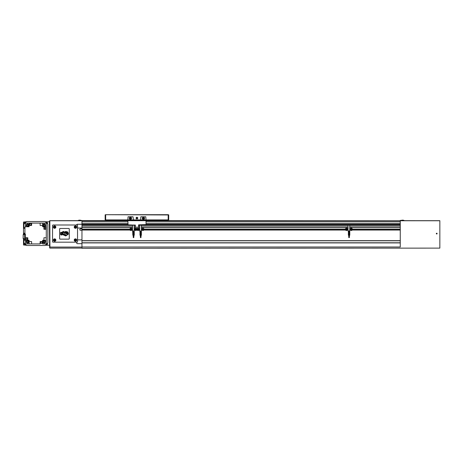 <?xml version="1.0" encoding="UTF-8"?>
<svg xmlns="http://www.w3.org/2000/svg" width="463" height="463" viewBox="0 0 463 463"><rect width="100%" height="100%" fill="white"/><g stroke="black" fill="none" stroke-linecap="round" stroke-linejoin="round"><path stroke-width="0.69" d="M80.4 220.168L78.837 220.168M80.921 220.376L78.316 220.376M403.383 220.168L401.82 220.168M403.904 220.376L401.299 220.376M77.275 220.637L49.882 220.683L49.408 221.158L49.622 247.815L49.929 247.074L49.836 220.729L81.963 220.683M400.258 220.376L404.946 220.637M81.181 220.376L81.963 220.585M400.258 220.585L401.039 220.376M400.258 229.092L400.258 242.855L81.963 242.855L81.963 248.301L439.85 248.116L439.85 220.753L400.258 220.753L400.258 225.093L138.483 225.116L400.258 225.093L400.258 229.092L352.436 229.092M132.511 227.229L81.963 227.229L81.963 242.855L400.258 242.832L400.258 246.999L81.963 246.999M127.805 223.687L81.963 223.687L81.963 227.229M146.042 220.562L400.258 220.753M146.042 223.687L400.258 223.687L400.258 224.208L146.042 224.208M400.258 240.748L81.963 240.748M400.258 240.719L81.963 240.719M400.258 230.001L352.268 230.001M345.496 230.001L143.889 230.001M137.117 230.001L136.73 230.001M129.958 230.001L81.963 230.001M400.258 229.949L352.279 229.949M345.479 229.949L143.906 229.949M137.106 229.949L136.741 229.949M129.941 229.949L81.963 229.949M400.258 229.168L352.453 229.168M345.311 229.168L144.074 229.168M129.773 229.168L81.963 229.168M345.323 229.092L144.062 229.092M129.785 229.092L81.963 229.092M400.258 227.229L349.715 227.229M348.049 227.229L141.337 227.229M139.67 227.229L138.483 227.229M135.364 227.229L134.177 227.229M400.258 227.2L349.715 227.2M348.049 227.2L141.337 227.2M139.67 227.2L138.483 227.2L138.744 224.856L146.042 224.596L146.042 219.908L168.179 219.908L168.179 214.699L105.668 214.699L168.179 214.959M105.668 214.803L105.147 214.803L105.147 219.908L127.805 219.908L128.066 224.856L135.358 225.116L81.963 225.093L135.358 225.116L135.358 227.2L134.177 227.2M132.511 227.2L81.963 227.2M400.258 226.905L349.715 226.905M348.049 226.905L141.337 226.905M139.67 226.905L138.483 226.905M135.358 226.905L134.177 226.905M132.511 226.905L81.963 226.905M400.258 225.417L349.715 225.417M348.049 225.417L141.337 225.417M139.67 225.417L138.483 225.417M135.358 225.417L134.177 225.417M132.511 225.417L81.963 225.417M127.805 224.208L81.963 224.208L81.963 220.753L49.929 220.753M400.258 220.822L146.042 220.822M127.805 220.822L81.963 220.822M140.538 220.562L133.309 220.562M127.805 220.562L81.963 220.562M105.668 219.908L105.668 214.959M127.805 220.689L133.535 220.689L133.014 216.782L128.066 216.782L127.805 219.908L146.042 219.908L145.781 216.782L140.833 216.782L140.573 220.429M168.179 219.908L168.7 219.908L168.7 214.803L168.179 214.803M168.179 215.064L168.7 215.064M105.147 215.064L105.668 215.064M131.521 218.345A1.105 1.105 0 0 0 130.41 217.24A1.105 1.105 0 0 0 129.304 218.345A1.105 1.105 0 0 0 130.41 219.45A1.105 1.105 0 0 0 131.521 218.345A1.105 1.105 0 0 0 130.41 217.24A1.105 1.105 0 0 0 129.304 218.345M144.543 218.345A1.105 1.105 0 0 0 143.437 217.24A1.105 1.105 0 0 0 142.326 218.345A1.105 1.105 0 0 0 143.437 219.45A1.105 1.105 0 0 0 144.543 218.345A1.105 1.105 0 0 0 143.437 217.24A1.105 1.105 0 0 0 142.326 218.345M143.437 217.894L143.044 218.119L143.437 218.796L143.825 218.571L143.437 217.894M130.41 217.894L130.022 218.119L130.41 218.796L130.803 218.571L130.41 217.894M133.535 220.689L146.042 220.689M135.358 227.2L138.483 227.2M140.573 220.168L146.042 220.168M127.805 220.168L133.275 220.168M136.33 218.085A0.596 0.596 0 0 0 136.921 218.681A0.596 0.596 0 0 0 137.517 218.085A0.596 0.596 0 0 0 136.921 217.494A0.596 0.596 0 0 0 136.33 218.085A0.602 0.602 0 0 0 136.921 218.686A0.602 0.602 0 0 0 137.523 218.085L136.921 217.488L136.325 218.085A0.602 0.602 0 0 1 136.921 217.488A0.602 0.602 0 0 1 137.523 218.085M137.436 218.085A0.509 0.509 0 0 0 136.921 217.575A0.509 0.509 0 0 0 136.411 218.085A0.509 0.509 0 0 0 136.921 218.594A0.509 0.509 0 0 0 137.436 218.085M136.921 217.182L136.139 217.633L136.139 218.536L136.921 218.987L137.702 218.536L137.702 217.633L136.921 217.182M349.397 235.239L349.397 236.28L348.755 236.28L348.755 235.239M348.755 237.322A0.324 0.324 0 0 1 349.079 236.998A0.324 0.324 0 0 1 349.397 237.322A0.324 0.324 0 0 1 349.079 237.646A0.324 0.324 0 0 1 348.755 237.322L348.755 236.28M345.739 229.324A0.718 0.718 0 0 1 346.457 228.606A0.718 0.718 0 0 1 347.175 229.324A0.718 0.718 0 0 1 346.457 230.042A0.718 0.718 0 0 1 345.739 229.324A0.718 0.718 0 0 0 346.457 230.042A0.718 0.718 0 0 0 347.175 229.324M345.3 229.324A1.157 1.157 0 0 1 346.457 228.166A1.157 1.157 0 0 1 347.62 229.324A1.157 1.157 0 0 1 346.457 230.481A1.157 1.157 0 0 1 345.3 229.324M350.144 229.324A1.157 1.157 0 0 1 351.301 228.166A1.157 1.157 0 0 1 352.465 229.324A1.157 1.157 0 0 1 351.301 230.481A1.157 1.157 0 0 1 350.144 229.324M350.589 229.324A0.718 0.718 0 0 1 351.301 228.606A0.718 0.718 0 0 1 352.019 229.324A0.718 0.718 0 0 1 351.301 230.042A0.718 0.718 0 0 1 350.589 229.324A0.718 0.718 0 0 1 351.301 228.606A0.718 0.718 0 0 1 352.019 229.324M351.301 228.948L351.631 229.139L351.301 229.7L350.977 229.515L351.301 228.948M346.457 228.948L346.781 229.139L346.457 229.7L346.133 229.515L346.457 228.948M348.384 230.968L348.384 231.957L348.205 230.968M348.373 235.239L348.373 231.957L348.373 235.239L349.154 235.239L349.171 230.968L348.049 230.968L348.049 225.186L349.715 225.186L349.779 235.239L349.779 230.968L349.756 235.239L349.287 235.239L349.287 230.968M348.506 235.239L348.506 230.968M348.633 235.239L348.633 230.968M349.715 230.968L349.171 230.968M349.715 228.519L350.474 228.519M350.474 230.134L349.715 230.134M347.291 228.519L348.049 228.519M348.049 230.134L347.291 230.134M133.859 235.239L133.859 236.28L133.217 236.28L133.217 235.239M133.217 237.322A0.324 0.324 0 0 1 133.535 236.998A0.324 0.324 0 0 1 133.859 237.322A0.324 0.324 0 0 1 133.535 237.646A0.324 0.324 0 0 1 133.217 237.322L133.217 236.28M130.201 229.324A0.718 0.718 0 0 1 130.919 228.606A0.718 0.718 0 0 1 131.637 229.324A0.718 0.718 0 0 1 130.919 230.042A0.718 0.718 0 0 1 130.201 229.324A0.718 0.718 0 0 0 130.919 230.042A0.718 0.718 0 0 0 131.637 229.324M129.762 229.324A1.157 1.157 0 0 1 130.919 228.166A1.157 1.157 0 0 1 132.077 229.324A1.157 1.157 0 0 1 130.919 230.481A1.157 1.157 0 0 1 129.762 229.324M134.606 229.324A1.157 1.157 0 0 1 135.763 228.166A1.157 1.157 0 0 1 136.921 229.324A1.157 1.157 0 0 1 135.763 230.481A1.157 1.157 0 0 1 134.606 229.324M135.046 229.324A0.718 0.718 0 0 1 135.763 228.606A0.718 0.718 0 0 1 136.481 229.324A0.718 0.718 0 0 1 135.763 230.042A0.718 0.718 0 0 1 135.046 229.324A0.718 0.718 0 0 1 135.763 228.606A0.718 0.718 0 0 1 136.481 229.324M135.763 228.948L136.087 229.139L135.763 229.7L135.439 229.515L135.763 228.948M130.919 228.948L131.243 229.139L130.919 229.7L130.595 229.515L130.919 228.948M132.835 231.957L132.835 235.239L132.667 230.968M132.858 235.239L133.095 230.968L134.241 230.968L134.241 235.239L134.241 230.968M133.095 235.239L134.241 235.239M132.962 235.239L132.962 230.968M133.743 235.239L133.743 230.968M133.616 235.239L133.616 230.968M134.177 230.968L134.177 225.186L132.511 225.186L132.511 230.968L133.078 230.968M134.177 228.519L134.93 228.519M134.93 230.134L134.177 230.134M131.752 228.519L132.511 228.519M132.511 230.134L131.752 230.134M141.024 235.239L141.024 236.28L140.376 236.28L140.376 235.239M140.376 237.322A0.324 0.324 0 0 1 140.7 236.998A0.324 0.324 0 0 1 141.024 237.322A0.324 0.324 0 0 1 140.7 237.646A0.324 0.324 0 0 1 140.376 237.322L140.376 236.28M137.366 229.324A0.718 0.718 0 0 1 138.084 228.606A0.718 0.718 0 0 1 138.796 229.324A0.718 0.718 0 0 1 138.084 230.042A0.718 0.718 0 0 1 137.366 229.324A0.718 0.718 0 0 0 138.084 230.042A0.718 0.718 0 0 0 138.796 229.324M136.921 229.324A1.157 1.157 0 0 1 138.084 228.166A1.157 1.157 0 0 1 139.241 229.324A1.157 1.157 0 0 1 138.084 230.481A1.157 1.157 0 0 1 136.921 229.324M141.771 229.324A1.157 1.157 0 0 1 142.928 228.166A1.157 1.157 0 0 1 144.086 229.324A1.157 1.157 0 0 1 142.928 230.481A1.157 1.157 0 0 1 141.771 229.324M142.21 229.324A0.718 0.718 0 0 1 142.928 228.606A0.718 0.718 0 0 1 143.646 229.324A0.718 0.718 0 0 1 142.928 230.042A0.718 0.718 0 0 1 142.21 229.324A0.718 0.718 0 0 1 142.928 228.606A0.718 0.718 0 0 1 143.646 229.324M142.928 228.948L143.252 229.139L142.928 229.7L142.604 229.515L142.928 228.948M138.084 228.948L138.408 229.139L138.084 229.7L137.754 229.515L138.084 228.948M140.011 230.968L140.011 231.957L139.826 230.968M140 231.957L140 235.239L140.781 235.239L140.793 230.968L139.67 230.968L139.67 225.186L141.337 225.186L141.406 230.968M140.781 235.239L141.406 235.239M140.127 235.239L140.127 230.968M140.26 235.239L140.26 230.968M140.908 235.239L140.908 230.968M141.337 230.968L140.793 230.968M141.337 228.519L142.095 228.519M142.095 230.134L141.337 230.134M138.912 228.519L139.67 228.519M139.67 230.134L138.912 230.134M53.378 240.094A1.239 1.239 0 0 1 54.617 238.856A1.239 1.239 0 0 1 55.849 240.094A1.239 1.239 0 0 1 54.617 241.333A1.239 1.239 0 0 1 53.378 240.094A1.239 1.239 0 0 0 54.617 241.333A1.239 1.239 0 0 0 55.849 240.094M74.213 240.094A1.239 1.239 0 0 1 75.452 238.856A1.239 1.239 0 0 1 76.69 240.094A1.239 1.239 0 0 1 75.452 241.333A1.239 1.239 0 0 1 74.213 240.094A1.239 1.239 0 0 0 75.452 241.333A1.239 1.239 0 0 0 76.69 240.094M53.378 227.073A1.239 1.239 0 0 1 54.617 225.834A1.239 1.239 0 0 1 55.849 227.073A1.239 1.239 0 0 1 54.617 228.311A1.239 1.239 0 0 1 53.378 227.073A1.239 1.239 0 0 1 54.617 225.834A1.239 1.239 0 0 1 55.849 227.073A1.239 1.239 0 0 1 54.617 228.311A1.239 1.239 0 0 1 53.378 227.073A1.239 1.239 0 0 0 54.617 228.311A1.239 1.239 0 0 0 55.849 227.073M74.213 227.073A1.239 1.239 0 0 1 75.452 225.834A1.239 1.239 0 0 1 76.69 227.073A1.239 1.239 0 0 1 75.452 228.311A1.239 1.239 0 0 1 74.213 227.073A1.239 1.239 0 0 1 75.452 225.834A1.239 1.239 0 0 1 76.69 227.073A1.239 1.239 0 0 1 75.452 228.311A1.239 1.239 0 0 1 74.213 227.073A1.239 1.239 0 0 0 75.452 228.311A1.239 1.239 0 0 0 76.69 227.073M75.452 239.643L75.064 239.869L75.452 240.546L75.845 240.32L75.452 239.643M54.617 226.621L54.223 226.847L54.617 227.524L55.004 227.298L54.617 226.621M75.452 226.621L75.064 226.847L75.452 227.524L75.845 227.298L75.452 226.621M54.617 239.643L54.223 239.869L54.617 240.546L55.004 240.32L54.617 239.643M53.054 224.989A0.521 0.521 0 0 0 52.533 225.51L52.533 241.657A0.521 0.521 0 0 0 53.054 242.178L77.014 242.178A0.521 0.521 0 0 0 77.535 241.657L77.535 225.51A0.521 0.521 0 0 0 77.014 224.989L53.054 224.989M81.963 224.26L77.275 224.26A0.521 0.521 0 0 0 76.754 224.781L76.754 224.989M77.535 228.033L81.963 228.033M81.963 228.803L80.4 228.803A0.521 0.521 0 0 0 79.879 229.324L79.879 229.77A0.521 0.521 0 0 0 80.4 230.29L81.963 230.29M76.754 242.178L76.754 243.144A0.521 0.521 0 0 0 77.275 243.665L81.963 243.665M81.963 239.886L77.535 239.886M81.963 248.116L49.929 248.116L49.622 247.815M49.882 220.683L81.963 220.637M26.327 221.783L23.491 222.043L23.491 227.831L24.921 227.831M23.491 227.831L23.491 234.666M23.491 238.595L23.491 244.968L26.327 245.228M45.391 245.228L49.408 245.228M49.408 221.783L45.391 221.783M47.585 223.976L47.585 223.606A1.823 1.823 0 0 0 45.756 221.783L46.277 222.564M25.442 222.564L25.963 221.783A1.823 1.823 0 0 0 24.14 223.606L24.14 223.976M24.14 243.034L24.14 243.405A1.823 1.823 0 0 0 25.963 245.228L25.442 244.447M46.277 244.447L45.756 245.228A1.823 1.823 0 0 0 47.585 243.405L47.585 243.034M23.879 238.595L23.879 242.705A15.105 15.105 0 0 0 26.657 245.488L45.061 245.488A15.105 15.105 0 0 0 47.845 242.705L47.845 224.306A15.105 15.105 0 0 0 45.061 221.522L26.657 221.522A15.105 15.105 0 0 0 23.879 224.306L23.879 227.831M23.879 233.19L23.879 234.666M24.921 223.085L24.14 223.866M46.804 243.926L47.585 243.144M24.14 243.144L24.921 243.926M47.585 223.866L46.804 223.085M30.39 223.531A0.781 0.781 0 0 0 29.609 224.312A0.781 0.781 0 0 0 30.39 225.093A0.781 0.781 0 0 0 31.171 224.312A0.781 0.781 0 0 0 30.39 223.531M41.329 241.917A0.781 0.781 0 0 0 40.547 242.699A0.781 0.781 0 0 0 41.329 243.48A0.781 0.781 0 0 0 42.11 242.699A0.781 0.781 0 0 0 41.329 241.917M45.056 228.815A0.781 0.781 0 0 1 44.274 228.033A0.781 0.781 0 0 1 45.056 227.252A0.781 0.781 0 0 1 45.837 228.033A0.781 0.781 0 0 1 45.056 228.815M26.669 239.759A0.781 0.781 0 0 1 25.887 238.977A0.781 0.781 0 0 1 26.669 238.196A0.781 0.781 0 0 1 27.45 238.977A0.781 0.781 0 0 1 26.669 239.759M27.572 242.942A1.146 1.146 0 0 1 26.426 241.796A1.146 1.146 0 0 1 27.572 240.65A1.146 1.146 0 0 1 28.718 241.796A1.146 1.146 0 0 1 27.572 242.942M27.572 243.098A1.302 1.302 0 0 1 26.269 241.796A1.302 1.302 0 0 1 27.572 240.494A1.302 1.302 0 0 1 28.874 241.796A1.302 1.302 0 0 1 27.572 243.098M44.147 226.361A1.146 1.146 0 0 1 43.001 225.215A1.146 1.146 0 0 1 44.147 224.069A1.146 1.146 0 0 1 45.293 225.215A1.146 1.146 0 0 1 44.147 226.361M44.147 226.523A1.302 1.302 0 0 1 42.845 225.215A1.302 1.302 0 0 1 44.147 223.913A1.302 1.302 0 0 1 45.449 225.215A1.302 1.302 0 0 1 44.147 226.523M27.572 226.361A1.146 1.146 0 0 1 26.426 225.215A1.146 1.146 0 0 1 27.572 224.069A1.146 1.146 0 0 1 28.718 225.215A1.146 1.146 0 0 1 27.572 226.361M27.572 226.523A1.302 1.302 0 0 1 26.269 225.215A1.302 1.302 0 0 1 27.572 223.913A1.302 1.302 0 0 1 28.874 225.215A1.302 1.302 0 0 1 27.572 226.523M44.147 242.942A1.146 1.146 0 0 1 43.001 241.796A1.146 1.146 0 0 1 44.147 240.65A1.146 1.146 0 0 1 45.293 241.796A1.146 1.146 0 0 1 44.147 242.942M44.147 243.098A1.302 1.302 0 0 1 42.845 241.796A1.302 1.302 0 0 1 44.147 240.494A1.302 1.302 0 0 1 45.449 241.796A1.302 1.302 0 0 1 44.147 243.098M44.147 242.548L44.801 242.172L44.801 241.42L44.147 241.044L43.499 241.42L43.499 242.172L44.147 242.548M44.147 225.967L44.801 225.591L44.801 224.844L44.147 224.468L43.499 224.844L43.499 225.591L44.147 225.967M27.572 242.548L28.226 242.172L28.226 241.42L27.572 241.044L26.923 241.42L26.923 242.172L27.572 242.548M27.572 225.967L28.226 225.591L28.226 224.844L27.572 224.468L26.923 224.844L26.923 225.591L27.572 225.967M24.556 238.595L23.15 238.595L23.15 234.666L24.556 234.666M24.556 233.19L24.556 240.28L25.442 240.262L25.442 243.926L40.119 243.914L40.119 241.564L42.619 241.564L42.619 243.914L46.277 243.926L46.265 226.748L43.921 226.748L43.921 229.249L46.265 229.249M23.491 228.276L24.921 228.276M23.491 233.19L24.921 233.19M46.265 237.762L43.921 237.762L43.921 240.262L46.265 240.262L46.277 223.085L25.442 223.085L25.453 226.939L24.921 226.939L24.921 234.081L25.453 234.081L25.453 237.762L27.797 237.762L27.797 240.262L25.442 240.262L25.442 234.081M40.119 243.914L29.1 243.926L29.1 241.564L31.6 241.564L31.6 243.914M42.619 223.085L42.619 225.446L40.119 225.446L40.119 223.102L31.6 223.102L31.6 225.446L29.1 225.446L29.1 223.085M42.619 223.102L40.119 223.102M31.6 223.102L29.1 223.102M25.453 237.762L25.453 240.262M25.453 226.748L29.1 226.748L29.1 225.446M42.619 225.446L42.619 226.748L43.921 226.748M29.1 241.564L29.1 240.262L27.797 240.262M43.921 240.262L42.619 240.262L42.619 241.564M437.113 233.595A0.394 0.394 0 0 1 436.725 233.989A0.394 0.394 0 0 1 436.331 233.595A0.394 0.394 0 0 1 436.725 233.207A0.394 0.394 0 0 1 437.113 233.595M437.043 233.595A0.318 0.318 0 0 1 436.725 233.919A0.318 0.318 0 0 1 436.406 233.595A0.318 0.318 0 0 1 436.725 233.277A0.318 0.318 0 0 1 437.043 233.595M400.258 220.637L439.85 220.753M439.85 220.729L400.258 220.729M59.634 238.624A0.521 0.521 0 0 0 60.155 239.145L68.75 239.145A0.521 0.521 0 0 0 69.271 238.624L69.271 228.982A0.521 0.521 0 0 0 68.75 228.462L60.155 228.462A0.521 0.521 0 0 0 59.634 228.982L59.634 238.624M61.463 232.264L60.589 232.519L60.618 234.718L61.712 235.054L62.569 234.562L65.769 235.962L68.275 234.232L68.24 232.982L67.285 231.674L66.834 231.957L66.105 231.459L64.183 231.998L63.448 231.431L62.418 231.882L62.453 232.877L61.463 232.264M65.457 235.395L65.717 235.227L64.727 233.364L64.727 233.838L63.46 234.301L65.457 235.395M66.209 232.067L66.163 232.229A1.441 1.441 0 0 1 66.232 232.657A0.394 0.394 0 0 1 65.572 233.028A1.082 1.082 0 0 1 65.242 232.507L64.137 232.681L65.179 232.276A0.851 0.851 0 0 1 65.983 232.009A0.353 0.353 0 0 1 66.024 231.951L64.016 232.53L63.419 231.951L62.893 232.154L63.246 232.49L62.927 233.19L63.275 233.317L62.956 234.046L62.586 233.676L63.003 233.323L62.464 233.52L61.075 232.947L61.382 234.608L62.569 234.029L65.451 235.638L66.012 235.453L67.818 234.075L67.274 232.218L67.1 233.543L66.932 233.057L66.788 233.751L66.678 233.416L66.319 233.994L66.099 233.734L66.892 232.785L66.209 232.067M65.462 232.183L65.329 232.426A0.857 0.857 0 0 0 65.549 232.86L65.578 232.843A1.528 1.528 0 0 1 65.486 232.194L65.462 232.183M62.511 233.149L61.44 232.507L60.832 232.692L60.879 234.521L61.602 234.799L62.592 234.272L65.445 235.777L68.049 234.11L68.032 232.953L67.204 231.853L67.042 232.49L66.116 231.679L64.108 232.27L63.419 231.679L62.667 231.98L62.511 233.149M400.258 242.907L81.963 242.907M400.258 242.78L81.963 242.78M400.258 240.801L81.963 240.801M400.258 240.667L81.963 240.667M400.258 230.053L352.268 230.053M345.496 230.053L143.889 230.053M137.117 230.053L136.73 230.053M129.958 230.053L81.963 230.053M400.258 229.04L352.424 229.04M345.334 229.04L144.051 229.04M129.796 229.04L81.963 229.04M400.258 227.281L349.715 227.281M348.049 227.281L141.337 227.281M139.67 227.281L138.472 227.281M135.37 227.281L134.177 227.281M132.511 227.281L81.963 227.281M400.258 227.148L349.715 227.148M348.049 227.148L141.337 227.148M139.67 227.148L138.483 227.148M135.358 227.148L134.177 227.148M132.511 227.148L81.963 227.148M400.258 226.957L349.715 226.957M348.049 226.957L141.337 226.957M139.67 226.957L138.483 226.957M135.358 226.957L134.177 226.957M132.511 226.957L81.963 226.957M400.258 225.365L349.715 225.365M348.049 225.365L141.337 225.365M139.67 225.365L138.483 225.365M135.358 225.365L134.177 225.365M132.511 225.365L81.963 225.365M400.258 225.168L138.483 225.168M135.358 225.168L81.963 225.168M400.258 225.041L138.501 225.041M135.346 225.041L81.963 225.041M400.258 221.864L146.042 221.864M127.805 221.864L81.963 221.864M400.258 220.805L146.042 220.805M127.805 220.805L81.963 220.805M131.261 218.345A0.845 0.845 0 0 0 130.41 217.5A0.845 0.845 0 0 0 129.565 218.345A0.845 0.845 0 0 0 130.41 219.19A0.845 0.845 0 0 0 131.261 218.345M144.282 218.345A0.845 0.845 0 0 0 143.437 217.5A0.845 0.845 0 0 0 142.587 218.345A0.845 0.845 0 0 0 143.437 219.19A0.845 0.845 0 0 0 144.282 218.345M136.238 218.085A0.683 0.683 0 0 0 136.921 218.767A0.683 0.683 0 0 0 137.609 218.085A0.683 0.683 0 0 0 136.921 217.402A0.683 0.683 0 0 0 136.238 218.085M345.82 229.324A0.637 0.637 0 0 1 346.457 228.687A0.637 0.637 0 0 1 347.094 229.324A0.637 0.637 0 0 1 346.457 229.961A0.637 0.637 0 0 1 345.82 229.324M350.665 229.324A0.637 0.637 0 0 1 351.301 228.687A0.637 0.637 0 0 1 351.944 229.324A0.637 0.637 0 0 1 351.301 229.961A0.637 0.637 0 0 1 350.665 229.324M348.402 235.239L348.402 230.968M130.282 229.324A0.637 0.637 0 0 1 130.919 228.687A0.637 0.637 0 0 1 131.556 229.324A0.637 0.637 0 0 1 130.919 229.961A0.637 0.637 0 0 1 130.282 229.324M135.127 229.324A0.637 0.637 0 0 1 135.763 228.687A0.637 0.637 0 0 1 136.4 229.324A0.637 0.637 0 0 1 135.763 229.961A0.637 0.637 0 0 1 135.127 229.324M134.212 235.239L134.212 230.968M137.442 229.324A0.637 0.637 0 0 1 138.084 228.687A0.637 0.637 0 0 1 138.721 229.324A0.637 0.637 0 0 1 138.084 229.961A0.637 0.637 0 0 1 137.442 229.324M142.291 229.324A0.637 0.637 0 0 1 142.928 228.687A0.637 0.637 0 0 1 143.565 229.324A0.637 0.637 0 0 1 142.928 229.961A0.637 0.637 0 0 1 142.291 229.324M140.023 235.239L140.023 230.968M141.377 235.239L141.377 230.968M53.899 240.094A0.718 0.718 0 0 1 54.617 239.377A0.718 0.718 0 0 1 55.328 240.094A0.718 0.718 0 0 1 54.617 240.812A0.718 0.718 0 0 1 53.899 240.094M74.734 240.094A0.718 0.718 0 0 1 75.452 239.377A0.718 0.718 0 0 1 76.169 240.094A0.718 0.718 0 0 1 75.452 240.812A0.718 0.718 0 0 1 74.734 240.094M53.899 227.073A0.718 0.718 0 0 1 54.617 226.355A0.718 0.718 0 0 1 55.328 227.073A0.718 0.718 0 0 1 54.617 227.79A0.718 0.718 0 0 1 53.899 227.073M74.734 227.073A0.718 0.718 0 0 1 75.452 226.355A0.718 0.718 0 0 1 76.169 227.073A0.718 0.718 0 0 1 75.452 227.79A0.718 0.718 0 0 1 74.734 227.073M81.963 247.074L49.929 247.074M439.85 220.683L400.258 220.683M349.397 236.28L349.397 237.322M133.859 236.28L133.859 237.322M141.024 236.28L141.024 237.322"/></g></svg>
